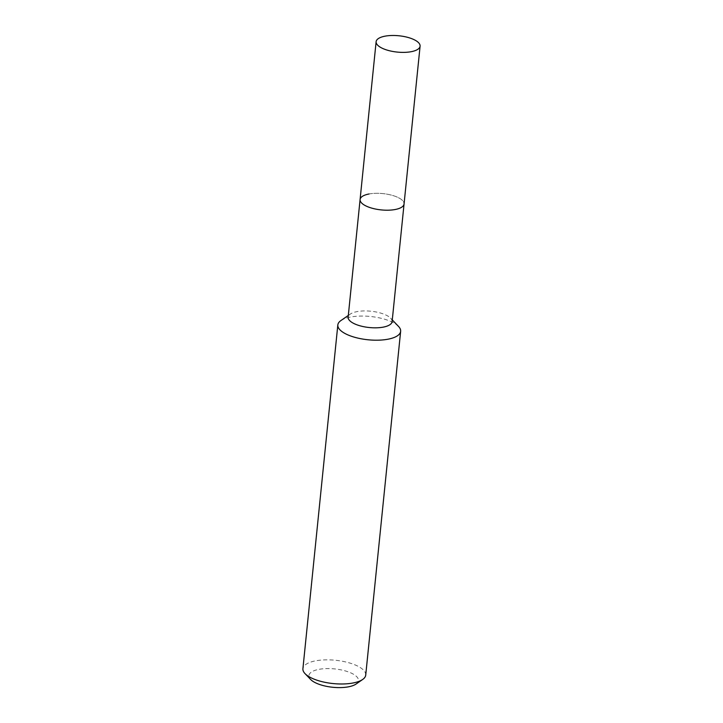 <?xml version="1.0" encoding="UTF-8"?>
<svg xmlns="http://www.w3.org/2000/svg" width="723" height="723" viewBox="0 0 723 723"><rect width="100%" height="100%" fill="white"/><g stroke="black" fill="none" stroke-linecap="round" stroke-linejoin="round"><path stroke-width="0.54" stroke-dasharray="3.62 2.71" d="M392.11 321.618A22.097 8.197 5.8 0 0 390.61 318.174A22.097 8.197 5.8 0 0 357.126 311.604A22.097 8.197 5.8 0 0 350.303 314.08A22.097 8.197 5.8 0 0 348.143 317.153M398.5 326.398A31.568 11.713 5.8 0 0 350.673 317.017A31.568 11.713 5.8 0 0 340.922 320.551M365.721 675.101A31.568 11.713 5.8 0 0 349.055 662.819A31.568 11.713 5.8 0 0 315.752 660.804A31.568 11.713 5.8 0 0 302.91 668.73M356.014 684.066A24.88 9.227 5.8 0 0 349.534 672.345A24.88 9.227 5.8 0 0 319.051 669.326A24.88 9.227 5.8 0 0 310.619 679.448M369.073 193.981A22.097 8.197 5.8 0 1 392.39 195.391A22.097 8.197 5.8 0 1 404.058 203.994A22.097 8.197 5.8 0 0 392.39 195.391A22.097 8.197 5.8 0 0 369.073 193.981A22.097 8.197 5.8 0 0 360.09 199.521M350.303 314.08L348.314 315.445M390.61 318.174L392.282 319.918"/><path stroke-width="1.08" d="M369.073 193.981A22.097 8.197 5.8 0 0 360.09 199.521L348.143 317.153A22.097 8.197 5.8 0 0 359.81 325.748A22.097 8.197 5.8 0 0 383.118 327.158A22.097 8.197 5.8 0 0 392.11 321.618L420.09 46.164A22.097 8.197 5.8 0 0 408.423 37.56A22.097 8.197 5.8 0 0 385.106 36.15A22.097 8.197 5.8 0 0 376.123 41.699A22.097 8.197 5.8 0 0 387.79 50.303A22.097 8.197 5.8 0 0 411.098 51.713A22.097 8.197 5.8 0 0 420.09 46.164M360.09 199.521A22.097 8.197 5.8 0 0 371.758 208.125A22.097 8.197 5.8 0 0 395.065 209.534A22.097 8.197 5.8 0 0 404.058 203.994A22.097 8.197 5.8 0 1 395.065 209.534A22.097 8.197 5.8 0 1 371.758 208.125A22.097 8.197 5.8 0 1 360.09 199.521L376.123 41.699M348.314 315.445L340.922 320.551A31.568 11.713 5.8 0 0 337.831 324.943A31.568 11.713 5.8 0 0 354.496 337.225A31.568 11.713 5.8 0 0 387.799 339.241A31.568 11.713 5.8 0 0 400.641 331.324A31.568 11.713 5.8 0 0 398.5 326.398L392.282 319.918M337.831 324.943L302.91 668.73A31.568 11.713 5.8 0 0 305.052 673.646A31.568 11.713 5.8 0 0 352.878 683.027A31.568 11.713 5.8 0 0 362.63 679.493A31.568 11.713 5.8 0 0 365.721 675.101L400.641 331.324M305.052 673.646L310.619 679.448A24.88 9.227 5.8 0 0 348.323 686.85A24.88 9.227 5.8 0 0 356.014 684.066L362.63 679.493"/></g></svg>
